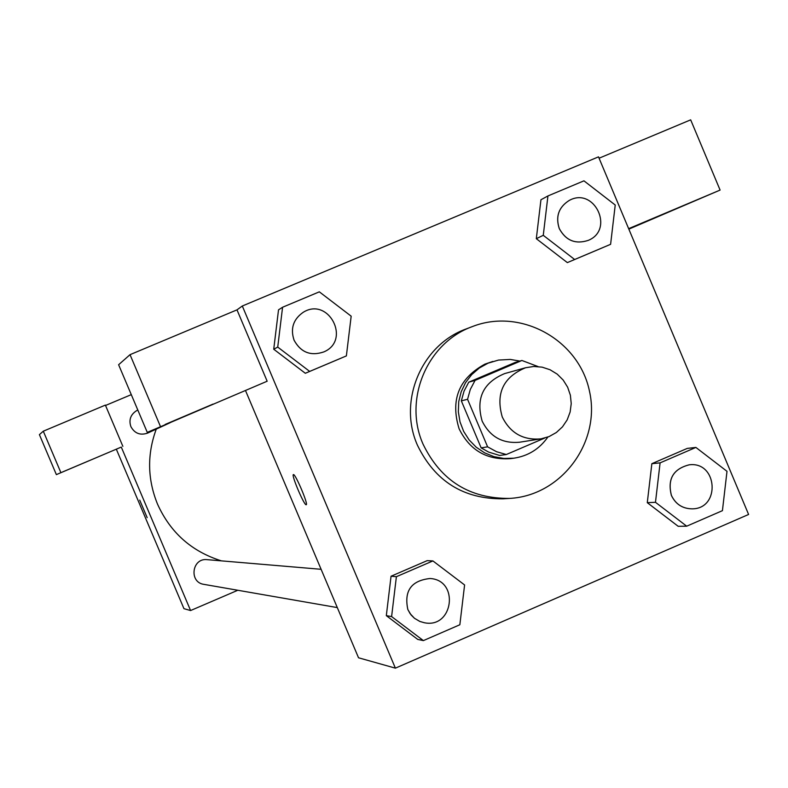 <?xml version="1.0" encoding="UTF-8"?>
<svg xmlns="http://www.w3.org/2000/svg" width="788" height="788" viewBox="0 0 788 788"><rect width="100%" height="100%" fill="white"/><g stroke="black" fill="none" stroke-linecap="round" stroke-linejoin="round"><path stroke-width="1.18" d="M502.261 416.98C495.524 393.448 503.286 377.038 525.547 367.75L533.781 366.469L542.105 367.149L550.054 369.749L557.215 374.133L563.184 380.062L567.655 387.223L570.384 395.221L571.231 403.633L570.138 411.996L567.173 419.876L562.484 426.84L556.338 432.514L549.049 436.591L541.021 438.847C523.262 440.462 510.348 433.173 502.261 416.98M541.021 438.847L519.587 442.216C502.429 443.782 489.959 436.749 482.157 421.117C475.647 398.403 483.142 382.564 504.645 373.591L525.547 367.75M461.335 400.856L464.053 391.104L468.761 382.18L515.066 362.49L521.902 360.48L475.075 380.397L470.308 389.43L467.56 399.289L461.335 400.856L481.143 447.87L488.668 452.105L499.631 455.454L506.3 454.528L544.666 438.079M521.902 360.48L538.046 366.568M467.56 399.289L487.605 446.845L496.548 451.711L506.3 454.528M468.761 382.18L475.075 380.397M481.143 447.87L487.605 446.845M519.903 361.071L510.24 359.426L498.518 360.067L488.077 363.169L479.291 368.035L471.677 374.625L465.55 382.653L461.177 391.784L458.734 401.644L458.34 411.819L460.005 421.866L463.649 431.371L469.136 439.931L476.218 447.2L484.6 452.844L493.938 456.656L503.827 458.458L513.865 458.192C528.167 456.016 539.494 448.973 547.837 437.064M513.865 458.192L510.506 458.636C486.905 460.261 469.776 450.332 459.128 428.839C450.214 400.038 458.793 378.476 484.866 364.154L492.805 361.446M423.087 444.225C403.121 399.664 427.106 342.681 472.376 326.577C520.681 307.556 578.875 339.776 589.454 391.075C601.145 442.117 561.617 495.613 509.787 498.4C469.756 498.794 440.856 480.739 423.087 444.225M509.787 498.4L503.187 498.814C463.6 499.208 435.025 481.36 417.463 445.259C397.713 401.2 421.432 344.868 466.21 328.931L472.376 326.577M598.506 156.851L242.31 306.01L395.389 668.155L748.6 514.465L598.506 156.851M282.577 307.251L278.519 309.842L273.731 349.222L305.32 373.276L346.375 355.91L351.172 316.175L319.327 291.836L282.577 307.251L277.731 347.084L309.684 371.414L346.375 355.91M547.936 195.946L540.942 199.758L536.313 238.695L567.35 262.611L610.601 244.319L615.231 205.028L583.947 180.836L547.936 195.946L543.267 235.316L574.649 259.508L610.601 244.319M695.883 447.426L687.244 448.411L651.853 463.689L647.283 502.675L678.163 526.295L686.693 526.187L722.429 510.663L726.999 471.322L695.883 447.426L660.098 462.871L655.478 502.301L686.693 526.187M432.907 560.928L427.165 560.642L391.055 576.225L386.317 615.655L417.739 639.413L423.383 640.605L459.847 624.756L464.595 584.962L432.907 560.928L396.394 576.688L391.606 616.571L423.383 640.605M628.676 228.727L699.961 198.704L628.745 228.904M628.647 228.658L720.094 190.075L628.844 229.131M720.094 190.075L690.672 119.845L599.077 158.211M245.639 390.868L358.53 657.783L395.389 668.155M293.431 474.593C295.323 473.46 308.64 504.842 306.217 504.734C304.404 506.103 291.018 474.632 293.402 474.603L293.431 474.593M267.162 381.225L147.277 432.376L267.162 381.225L236.991 309.861L242.31 306.01M213.065 404.086L165.145 424.456L213.065 404.086M147.277 432.376L118.614 364.736L130.03 354.669L160.368 426.298M236.991 309.861L130.03 354.669M221.389 560.859C191.661 551.531 170.366 532.609 157.501 504.084C147.425 479.222 147.011 454.233 156.28 429.105M321.1 569.3L207.126 559.657C191.957 557.737 188.736 582.371 203.905 584.361L337.294 607.587M170.031 422.772L147.612 433.104C140.234 435.606 134.659 433.449 130.887 426.623C128.73 420.152 130.434 414.961 136.009 411.041L137.792 409.987M105.533 405.465L131.291 394.64M121.283 447.072L56.372 474.622L121.283 447.072L190.588 610.542L237.809 590.261M60.853 472.544L43.301 431.194L39.4 434.631L56.372 474.622M43.301 431.194L105.375 405.101L122.869 446.353M89.241 460.645L62.656 471.913L89.241 460.645M116.368 449.288L183.959 608.681L190.588 610.542M139.712 500.104L147.179 517.677M424.358 622.747L419.866 621.446L414.458 618.275L410.154 613.685L407.859 609.548C403.87 590.901 411.267 580.559 430.012 578.51L430.031 578.51C459.591 580.017 453.376 628.785 424.377 622.747L419.837 621.446L414.439 618.265L411.08 614.945L407.839 609.548C403.899 590.901 411.287 580.559 430.031 578.51M427.165 560.642L391.055 576.225L396.394 576.688M391.055 576.225L386.317 615.655L391.606 616.571M386.317 615.655L417.739 639.413M692.15 508.851L692.11 508.851C682.516 508.693 675.611 504.221 671.386 495.416C667.288 479.094 673.238 468.89 689.214 464.812L689.234 464.812C717.612 461.167 720.764 508.851 692.15 508.851C682.556 508.693 675.641 504.212 671.415 495.406C667.328 479.094 673.267 468.89 689.254 464.812L689.214 464.812M687.244 448.411L651.853 463.689L660.098 462.871M651.853 463.689L647.283 502.675L655.478 502.301M647.283 502.675L678.163 526.295M323.858 351.901L323.868 351.901C310.758 356.334 300.829 352.443 294.082 340.199C290.211 328.616 293.244 319.327 303.144 312.353L303.163 312.344C328.448 296.298 351.448 340.268 323.868 351.901L323.858 351.901C310.738 356.343 300.809 352.443 294.062 340.209C290.23 328.606 293.254 319.317 303.163 312.344M278.519 309.842L273.731 349.222L277.731 347.084M273.731 349.222L305.32 373.276L309.684 371.414M305.32 373.276L341.598 357.949M588.281 240.37L588.252 240.379C575.476 244.536 565.814 240.606 559.263 228.589C555.382 216.542 558.672 207.185 569.143 200.497L569.163 200.487C594.211 186.323 614.935 229.603 588.281 240.37C575.506 244.526 565.843 240.596 559.293 228.569C555.412 216.533 558.702 207.165 569.172 200.477L569.143 200.497M540.942 199.758L536.313 238.695L543.267 235.316M536.313 238.695L567.35 262.611L574.649 259.508M567.35 262.611L602.909 247.59"/></g></svg>
